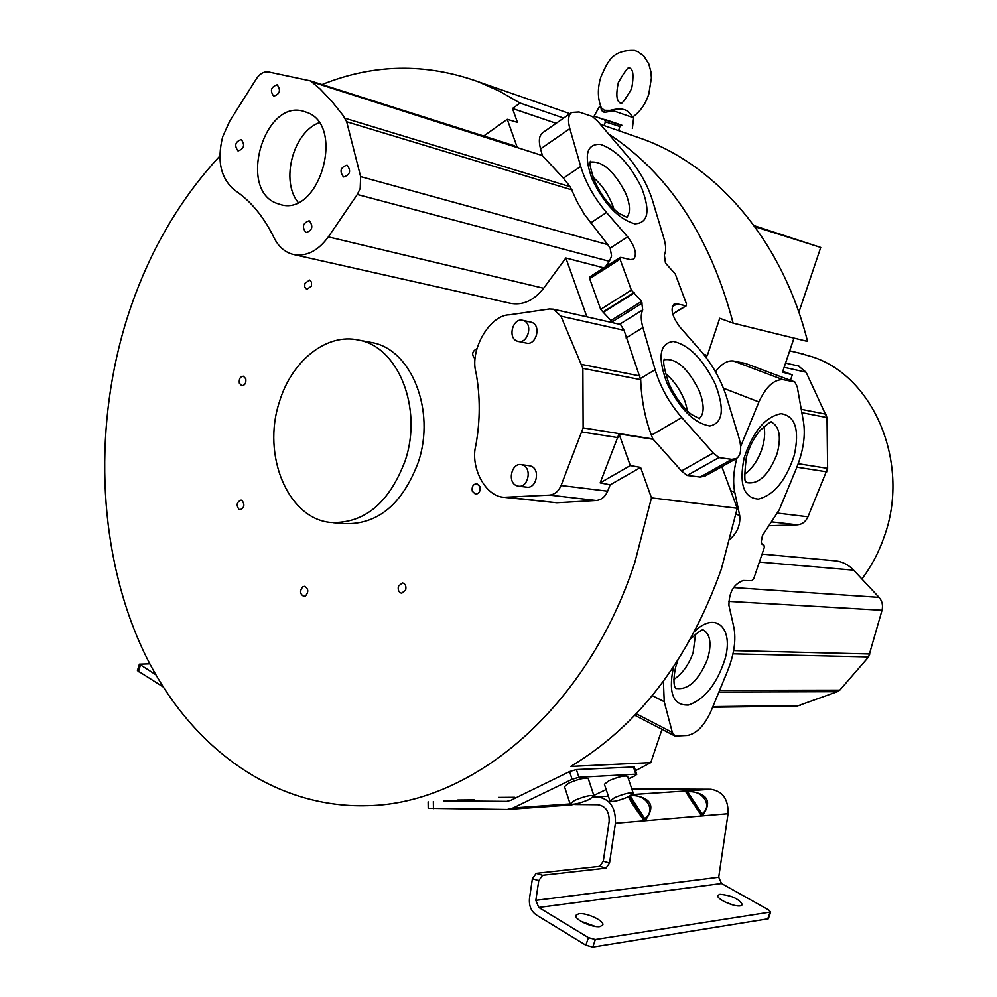 <?xml version="1.0" encoding="UTF-8"?>
<svg xmlns="http://www.w3.org/2000/svg" width="997" height="997" viewBox="0 0 997 997"><rect width="100%" height="100%" fill="white"/><g stroke="black" fill="none" stroke-linecap="round" stroke-linejoin="round"><path stroke-width="1.5" d="M601.316 107.776L604.381 110.306L610.014 110.405C617.916 108.299 623.773 108.586 627.574 111.253L628.16 111.876M633.631 117.808L613.716 110.904L604.257 112.387L601.403 110.43L600.855 107.028L599.359 106.704L594.1 116.163L621.119 125.298M613.716 110.904L610.014 110.405M605.117 120.126L594.087 116.175M608.494 133.872C668.638 173.391 710.188 236.488 733.131 323.153L807.545 341.435C782.682 241.885 718.176 166.748 643.526 139.331L633.394 135.791M505.604 497.466L556.787 502.762L596.243 500.494C601.353 499.946 605.154 496.855 607.634 491.197L610.176 484.816L640.61 467.406L651.477 497.864L634.877 562.296C587.756 707.484 473.351 803.719 367.955 805.688C271.533 808.779 187.648 744.709 143.107 650.356C98.927 555.267 93.02 434.181 124.6 326.48C144.54 259.881 176.282 203.064 219.826 156.031M322.006 84.546C373.426 63.87 425.383 62.898 477.862 81.604L499.298 91.076L520.085 103.077L512.483 108.486L517.455 122.394L507.261 119.328L483.732 136.003M563.654 118.082L520.085 103.077M635.538 770.706L650.779 762.605L662.008 729.33M651.477 497.864L737.232 508.258L721.342 569.137C688.865 659.852 638.641 725.617 570.695 766.444L650.779 762.605M634.266 766.98L576.391 769.584L569.574 771.591L572.104 779.318L513.181 807.956L507.286 809.489L428.212 808.343L428.124 801.837M443.553 800.853L506.775 801.376L510.776 800.354L569.574 771.591M507.959 809.439L571.293 804.928L576.116 803.869M572.104 779.318L578.921 777.299L635.862 774.183L636.771 774.37L634.915 775.816L628.434 778.919M606.164 789.549L593.826 795.444M574.073 804.529L574.995 804.267M588.292 778.707L588.267 778.62C585.114 777.473 578.684 778.969 568.951 783.069L564.489 786.645L570.097 803.831M627.612 776.476L627.574 776.389C624.596 775.33 618.364 776.788 608.918 780.763L604.406 784.29L609.99 801.052M614.563 797.675C624.047 793.724 630.278 792.229 633.245 793.226L628.646 796.715C619.199 800.641 612.993 802.124 610.014 801.139L614.563 797.675M574.621 800.417C584.392 796.329 590.835 794.808 593.963 795.88L589.414 799.407C579.693 803.47 573.263 804.978 570.122 803.918L574.621 800.417M556.152 123.316L512.483 108.486M733.131 323.153L719.709 318.28L707.309 355.568L703.471 354.122M737.232 508.258L721.816 466.696M718.949 457.573L713.316 452.999L681.798 417.556C669.336 403.162 660.438 387.222 655.116 369.737L642.903 327.589C640.772 319.95 640.71 314.055 642.716 309.93L641.619 301.393L631.363 290.09L620.047 259.22L620.682 257.351L630.216 259.581L633.569 259.208C637.233 254.472 635.263 247.019 627.649 236.85L606.5 212.486C594.212 197.992 585.625 182.65 580.715 166.462L569.848 128.638C567.642 120.487 568.278 115.091 571.73 112.462L579.02 112L592.405 116.537L597.926 121.497L627.848 156.517C639.413 170.35 647.639 184.993 652.512 200.459L664.014 238.732C666.083 245.798 666.195 251.219 664.363 255.008L665.473 263.096L675.268 274.025L686.484 303.911L685.948 305.78L676.963 303.886L673.935 304.259C670.221 309.058 672.215 316.647 679.917 327.028L700.654 350.77C712.494 364.64 721.105 379.969 726.464 396.781L738.814 437.234C741.918 448.176 741.12 455.293 736.397 458.545L731.823 459.355L718.949 457.573L687.12 475.457L700.156 477.052L731.823 459.355M700.156 477.052L704.804 476.192L736.397 458.545M583.12 427.887L561.087 485.514C558.544 491.322 554.693 494.512 549.534 495.098L504.058 497.291C484.953 496.568 470.123 466.559 475.806 445.547C480.292 420.709 480.355 396.407 476.005 372.629C469.413 350.159 489.627 314.902 509.467 314.815L549.335 309.008L553.323 309.207L560.912 316.161L582.871 368.367L583.12 427.887L652.898 438.979L681.487 470.958L687.12 475.457M740.634 446.482L758.916 401.953C765.87 386.861 773.884 379.433 782.919 379.645L794.808 381.963L797.201 386.674L803.482 421.793C805.638 435.652 803.308 451.068 796.503 468.079L779.23 509.841L762.418 535.539L761.197 542.194L762.194 544.462L763.989 545.135L764.313 547.503L753.769 578.534L751.75 580.728L743.226 580.503C733.755 584.03 728.981 592.318 728.919 605.378L733.792 626.988C736.309 639.65 734.203 654.381 727.486 671.18L710.961 711.285C704.43 725.604 696.579 733.667 687.419 735.462L675.019 736.06L672.327 732.421L664.226 701.714L663.416 681.312M730.377 538.916C737.394 532.41 740.509 524.659 739.724 515.648L734.764 492.344C732.783 482.56 733.456 471.232 736.771 458.321M695.545 634.117L693.127 652.723C688.678 664.974 682.247 673.872 673.835 679.431M763.976 426.429C765.347 433.097 764.624 440.736 761.795 449.348C757.732 460.714 751.95 469.026 744.46 474.273M674.657 735.873L634.827 715.26L674.695 735.886M769.447 525.743L797.276 524.821C802.099 524.434 805.651 521.755 807.956 516.782L827.61 468.353L827.012 417.581L806.099 372.217L798.46 366.011M763.852 545.097L762.057 544.312M712.631 707.222L797.039 706.125L837.318 691.706L839.798 690.136L868.586 656.936L882.021 610.276C883.18 605.341 882.195 601.041 879.042 597.377L853.644 570.172C848.547 564.825 842.565 561.722 835.71 560.85L834.389 560.725M794.808 381.963L745.407 363.419L733.331 360.989L782.919 379.645M716.469 373.501L715.933 371.034C721.84 363.643 727.648 360.303 733.331 360.989M714.961 370.834L715.933 371.034M705.739 357.001L706.275 355.393L707.309 355.568M703.72 354.421L706.275 355.393M665.36 373.426C673.922 380.542 680.502 390.001 685.113 401.803L687.668 411.2M592.991 177.204C601.677 184.669 608.232 194.054 612.657 205.345L613.89 209.083M360.64 176.619L360.191 188.458L357.3 194.477L328.337 236.887C317.831 251.207 305.979 257.027 292.794 254.335C284.606 252.067 278.3 246.433 273.863 237.436C263.756 216.685 250.758 200.983 234.856 190.302C220.786 178.737 216.723 160.916 222.643 136.851L229.696 121.185L256.329 78.875C259.893 73.591 263.993 71.286 268.642 71.971L310.553 80.894L320.037 88.895L331.889 101.407L343.005 115.34L346.694 121.784L360.64 176.619L607.771 244.639L584.342 214.255L577.45 202.341L570.172 186.738L563.392 178.189L580.715 166.462M607.771 244.639L610.164 248.153L627.649 236.85M605.254 266.959L609.366 261.314L611.585 256.03L610.164 248.153M590.324 276.817L589.651 278.686L600.692 309.382L602.986 311.999L633.681 292.744M611.635 322.467L610.937 320.523L602.986 311.999M571.63 112.536L542.692 132.688C539.153 135.38 538.442 140.789 540.561 148.902L542.418 155.594L563.392 178.189M312.597 82.09L542.418 155.594M516.434 146.895L514.128 145.674M517.306 147.618L507.261 119.328M277.453 203.575L279.496 204.248C319.688 218.455 346.582 123.279 305.331 111.926L305.219 111.888C264.878 96.335 236.7 190.377 277.453 203.575M273.701 96.198L273.701 96.198C279.895 94.117 281.054 90.303 277.178 84.782L277.154 84.77C270.947 86.889 269.801 90.702 273.701 96.198L273.863 96.248M237.959 150.871L238.109 150.921C244.078 148.777 245.162 145.001 241.349 139.605L241.224 139.568C235.255 141.686 234.17 145.45 237.959 150.871M343.504 176.93L343.653 176.98C350.134 174.811 351.293 170.886 347.118 165.19L347.006 165.153C340.513 167.284 339.341 171.21 343.504 176.93M305.842 232.451L306.166 232.55C312.373 230.344 313.444 226.444 309.394 220.873L309.107 220.786C302.889 222.967 301.804 226.855 305.842 232.451M298.078 202.341C280.406 180.793 293.056 132.439 319.04 122.756M294.202 254.646L509.704 303.175C522.403 305.78 533.707 300.807 543.627 288.258L565.847 257.986L603.846 267.869M565.847 257.986L586.859 316.834M518.378 341.46L526.266 343.068C536.087 345.959 541.608 325.62 531.875 322.417L530.678 322.081M518.639 486.2L526.59 487.134C536.236 489.153 540.673 469.774 531.351 466.26L529.27 465.711M640.61 467.406L630.278 465.562L600.157 482.872L619.025 433.894L653.01 439.291M523.039 465.175C532.373 468.702 527.924 488.169 518.266 486.15L516.421 485.614C507.099 481.975 511.66 462.546 521.344 464.664L523.039 465.175M523.624 320.623C533.383 323.838 527.837 344.277 518.004 341.385L517.057 341.086C507.311 337.784 512.957 317.382 522.802 320.361L523.624 320.623M652.898 438.979L651.39 435.203C644.972 418.017 641.407 399.498 640.697 379.658L624.047 330.319L620.483 324.486M630.278 465.562L619.025 433.894M600.157 482.872L610.176 484.816M782.795 371.283L792.303 374.835L782.495 372.168L793.986 338.108M798.958 353.025L812.929 357.038C874.531 377.178 910.809 464.714 883.978 537.321C878.619 552.637 871.266 566.533 861.894 579.008M754.841 226.68L820.73 247.443L754.093 225.646M820.73 247.443L798.871 312.273M792.303 374.835L790.447 380.331M305.518 595.969C308.808 591.869 308.472 588.679 304.546 586.373L302.839 586.797C299.561 590.897 299.885 594.1 303.836 596.38L305.518 595.969M239.118 509.504L240.003 509.779C244.39 507.785 245.038 504.644 241.935 500.369L241.062 500.108C236.675 502.077 236.027 505.205 239.118 509.504M239.342 383.184L241.773 385.752C244.938 385.353 246.271 383.022 245.785 378.785L243.368 376.23C240.202 376.617 238.869 378.935 239.342 383.184M304.858 283.385L304.733 286.837L306.715 289.429L311.488 286.114L311.463 282.163L309.643 280.07L304.858 283.385M476.927 348.676C472.005 351.318 471.382 354.72 475.071 358.883M479.956 486.636L476.828 483.67C473.139 484.118 471.631 486.623 472.291 491.197L475.444 494.188C479.121 493.727 480.616 491.209 479.956 486.636M405.679 589.937C406.427 586.074 405.343 583.731 402.439 582.884L398.426 586.211C397.691 590.074 398.775 592.43 401.691 593.265L405.679 589.937M333.484 522.715L344.301 523.649C377.751 524.758 402.414 504.27 418.304 462.209C435.926 410.328 411.213 349.174 371.794 342.557L369.289 342.096M279.334 402.165C291.473 360.989 326.542 332.686 358.708 340.114C398.202 346.732 422.952 408.296 405.231 460.564C389.279 502.949 364.541 523.587 331.016 522.49C287.896 518.976 261.7 455.268 279.334 402.165M155.756 674.695L139.381 664.164L137.424 670.607L163.059 686.846M139.381 664.164L149.812 663.828M498.612 797.426L514.751 797.301L498.612 797.426M457.773 800.03L474.198 799.906L457.773 800.03M593.527 796.877L597.751 796.902C610.039 799.046 615.922 807.819 615.411 823.235L609.541 863.016L606.014 868.15L599.758 866.318L536.199 873.335L532.398 878.693L538.754 880.638L535.838 900.353L538.754 907.444L588.417 937.629L595.334 939.523L592.779 947.1L585.862 945.206L536.274 914.91C531.077 911.183 528.821 905.662 529.494 898.372L532.398 878.693M592.779 947.1L768.326 918.773L770.681 912.006L768.699 909.949L721.529 883.516L718.712 877.223L728.059 813.702C728.471 799.382 722.75 791.232 710.873 789.275L631.811 788.951M629.169 796.453C630.403 800.828 635.276 808.231 643.788 818.662L643.775 820.107C635.737 809.14 630.615 801.376 628.397 796.827M631.662 795.07C651.103 797.488 655.752 805.788 645.607 819.945L643.775 820.107M701.153 815.272L685.375 791.207L687.083 791.082C707.347 792.989 712.593 801.002 702.848 815.122L701.153 815.272L701.128 813.876L702.848 815.122M630.303 795.868C646.168 793.425 656.674 810.711 644.698 818.587L645.607 819.945M629.481 796.304L643.788 818.662L644.698 818.587L630.204 795.93M687.083 791.082L687.643 791.954L685.375 791.207M686.783 792.004C687.531 795.282 692.317 802.573 701.128 813.876L686.783 792.004M687.643 791.954C702.499 789.487 713.428 806.174 701.975 813.814L687.643 791.954M538.754 880.638L542.555 875.266L606.014 868.15M724.62 901.799L733.318 905.064M580.939 921.29L595.284 926.437M600.032 926.562L602.749 925.042C604.942 921.054 586.373 912.355 578.771 913.775L575.967 915.308C573.699 919.246 592.467 928.057 600.032 926.562M740.385 905.824L742.404 904.703C739.138 898.933 731.648 895.456 719.959 894.284L717.877 895.418C715.858 898.746 733.954 907.133 740.385 905.824M770.681 912.006L595.334 939.523M575.007 804.529L597.938 804.741C605.74 806.124 609.479 811.72 609.142 821.503L603.297 861.196L599.758 866.318M604.257 112.387L604.381 110.306M607.709 120.413C602.898 118.979 603.06 119.141 608.207 120.911L604.618 119.64L605.378 121.846L619.897 126.532L621.854 125.211L607.709 120.413M433.346 801.513L433.446 808.679M513.181 807.956L570.134 803.943M506.264 801.389L507.735 801.289M635.862 774.183L633.344 766.743M576.391 769.584L578.921 777.299M713.316 452.999L681.487 470.958M740.372 444.039L741.432 444.475M758.916 401.953L723.448 388.219M734.764 492.344L730.689 490.624M736.098 514.091L739.724 515.648M664.226 701.714L652.25 695.632M744.061 458.184C738.927 484.193 743.662 497.839 758.281 499.111C774.046 495.098 786.072 480.404 794.335 455.031C799.694 429.732 795.257 415.936 781.025 413.668C765.035 416.983 752.723 431.813 744.061 458.184M673.723 666.669L673.125 668.813C668.326 693.688 673.474 705.751 688.591 705.016C704.792 699.196 716.918 683.942 724.956 659.241C733.979 628.546 716.02 610.65 694.809 631.213M677.761 660.513L675.567 667.379C671.293 688.566 677.038 689.114 676.066 688.578L675.978 688.391C688.055 690.298 698.498 680.702 707.322 659.603L708.431 655.914C711.596 642.38 709.852 633.743 703.209 629.979L703.321 630.104C702.91 628.795 698.735 631.649 690.784 638.678M776.526 455.28L777.672 451.479C781.237 435.926 779.143 426.143 771.416 422.155L771.466 422.242C772.114 420.522 768.301 423.264 760.013 430.467C753.857 437.808 749.295 446.756 746.329 457.349C744.298 475.071 744.298 483.196 746.342 481.688L747.351 482.722C758.742 484.255 768.463 475.108 776.526 455.28M672.327 732.421L636.248 713.777M826.775 471.83L796.865 467.169M827.61 468.353L798.198 463.705M777.76 513.131L807.956 516.782M797.276 524.821L772.488 521.979M733.618 650.605L869.957 654.007M882.021 610.276L728.645 601.39M733.53 587.569L879.042 597.377M837.318 691.706L718.887 692.055M839.798 690.136L719.585 690.36M868.586 656.936L732.969 653.845M853.644 570.172L759.378 562.046M806.099 372.217L784.141 367.32M827.012 417.581L801.85 412.683M801.252 409.343L826.089 414.216M676.963 303.886L672.215 306.802M672.688 313.918L685.948 305.78M592.368 179.772C604.618 204.51 618.763 219.19 634.777 223.814C648.237 223.191 650.53 211.202 641.632 187.822C629.917 164.106 616.121 149.612 600.244 144.328C586.224 143.929 583.594 155.744 592.368 179.772M666.856 382.848C679.73 408.932 694.074 423.301 709.876 425.981C722.999 423.102 724.794 409.144 715.273 384.094C702.997 359.132 689.002 344.912 673.299 341.46C659.578 343.217 657.434 357.013 666.856 382.848M699.221 418.64C704.156 414.179 704.43 405.654 700.056 393.067L698.747 389.802C687.681 368.13 676.24 358.11 664.426 359.743M626.615 217.383C630.353 213.42 630.403 206.304 626.777 196.048L625.543 192.994C614.152 171.148 602.437 160.853 590.386 162.1M606.5 212.486L590.598 222.942M571.979 189.929L346.694 121.784M609.366 261.314L357.3 194.477M620.047 259.22L589.651 278.686M600.692 309.382L631.363 290.09M603.596 312.161L634.254 292.906M641.619 301.393L610.937 320.523M611.547 322.218L642.255 303.1M569.848 128.638L540.561 148.902M345.136 118.294L570.172 186.738M328.337 236.887L543.627 288.258M509.579 497.503L556.787 502.762M596.243 500.494L549.534 495.098M561.087 485.514L607.634 491.197M618.115 437.633L582.173 432.013M642.716 309.93L619.586 324.274M624.047 330.319L560.912 316.161M642.903 327.589L626.091 337.933M581.912 364.478L640.024 375.981M655.116 369.737L640.61 378.436M582.871 368.367L640.697 379.658M681.798 417.556L651.39 435.203M712.88 706.636L800.404 705.527M140.353 665.335L138.396 671.779M597.751 796.902L608.369 796.192M632.372 794.572L710.873 789.275M728.059 813.702L615.411 823.235M535.838 900.353L718.712 877.223M585.862 945.206L588.417 937.629M767.64 919.172L769.996 912.392M721.529 883.516L538.754 907.444M536.199 873.335L542.555 875.266M603.297 861.196L609.541 863.016M630.141 68.407C633.294 69.591 633.805 76.32 631.687 88.583C624.321 101.171 620.47 105.906 620.109 102.791C620.67 102.342 613.99 103.239 618.327 82.577C625.505 70.089 629.356 65.341 629.855 68.319M601.378 107.938C597.539 98.603 597.377 88.272 600.892 76.943C607.223 63.596 610.825 49.613 634.553 50.461L638.018 51.744L643.925 56.144L648.76 63.796L650.929 71.784L651.39 77.99L648.798 94.104C645.52 104.074 640.199 111.689 632.833 116.936M600.742 106.43L599.359 106.704M633.631 117.796L632.372 128.526M627.574 111.253L633.594 117.758M621.854 125.211L618.663 124.276M618.589 130.582L619.897 126.532M643.526 139.331L600.281 124.264M569.96 113.695L477.862 81.604M604.17 125.61L605.378 121.846M636.771 774.37L634.254 766.942M627.574 776.389L633.245 793.226M588.267 778.62L593.963 795.88M763.989 545.135L762.032 544.275M762.082 554.095L835.71 560.85M785.561 363.082L798.983 366.123M686.41 305.73L672.738 314.105M699.558 418.69L691.544 414.515C682.808 407.599 675.243 397.28 668.875 383.583C663.852 368.18 662.469 360.017 664.725 359.107L664.538 359.443M627.15 217.471L618.676 213.146C608.98 205.507 600.917 194.776 594.486 180.968C590.311 168.418 589.04 161.826 590.685 161.202L590.498 161.626M620.146 257.413L589.775 276.879M514.452 145.774L310.553 80.894M280.867 204.597L279.496 204.248M531.052 322.156L522.802 320.361M529.656 465.761L521.344 464.664M620.77 324.548L553.323 309.207M789.699 350.844L803.408 354.072M371.794 342.557L358.708 340.114"/></g></svg>
